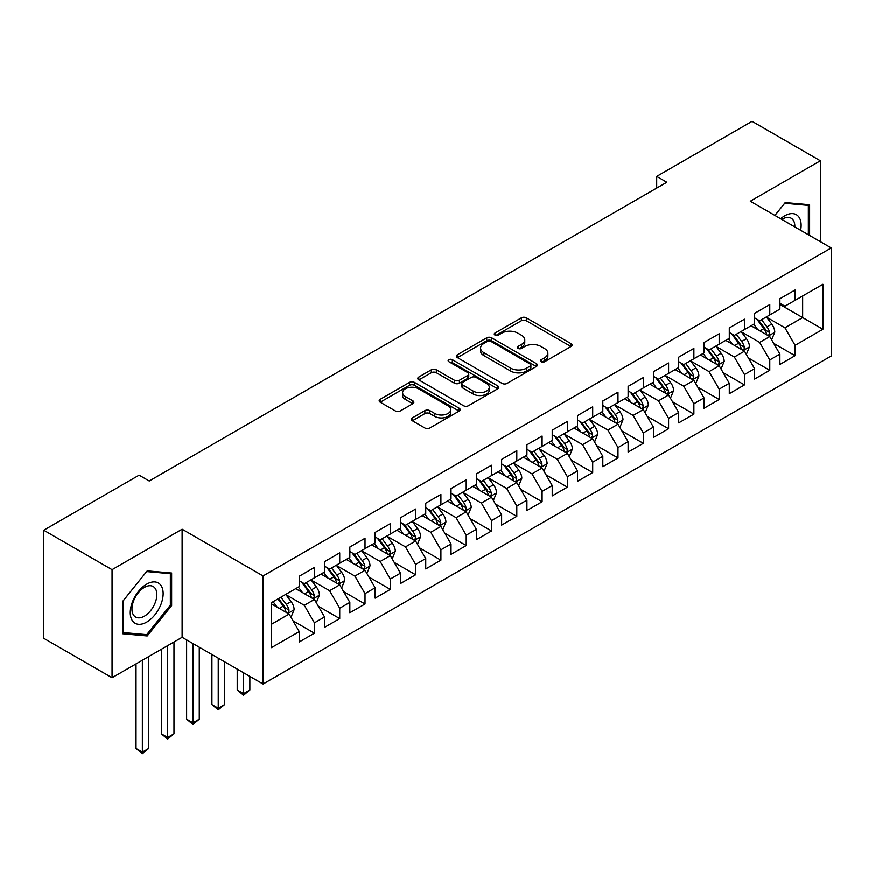 <?xml version="1.0" encoding="UTF-8"?>
<svg xmlns="http://www.w3.org/2000/svg" width="875" height="875" viewBox="0 0 875 875"><rect width="100%" height="100%" fill="white"/><g stroke="black" fill="none" stroke-linecap="round" stroke-linejoin="round"><path stroke-width="1.31" d="M541.166 361.758A2.461 1.422 0 0 0 544.644 361.758L571.025 346.522A3.511 2.023 0 0 0 572.053 345.089A3.511 2.023 0 0 0 571.025 343.656L526.323 317.855A3.511 2.023 0 0 0 521.358 317.855L494.977 333.08A2.461 1.422 0 0 0 494.255 334.086A2.461 1.422 0 0 0 494.977 335.092A2.461 1.422 0 0 0 498.455 335.092L501.867 333.113A11.233 6.486 0 0 1 517.759 333.113L521.489 335.267A11.233 6.486 0 0 1 524.77 339.861A11.233 6.486 0 0 1 521.489 344.444L518.066 346.413A2.461 1.422 0 0 0 517.355 347.419A2.461 1.422 0 0 0 518.066 348.425A2.461 1.422 0 0 0 521.544 348.425L524.956 346.445A11.233 6.486 0 0 1 540.848 346.445L544.578 348.6A11.233 6.486 0 0 1 547.87 353.194A11.233 6.486 0 0 1 544.578 357.777L541.166 359.745A2.461 1.422 0 0 0 540.444 360.752A2.461 1.422 0 0 0 541.166 361.758L541.166 359.745M412.355 417.911A3.511 2.023 0 0 0 411.327 419.344A3.511 2.023 0 0 0 412.355 420.788L424.889 428.017A3.511 2.023 0 0 0 429.855 428.017L459.156 411.108A3.511 2.023 0 0 0 460.184 409.675A3.511 2.023 0 0 0 459.156 408.242L414.466 382.43A3.511 2.023 0 0 0 409.5 382.43L380.198 399.35A3.511 2.023 0 0 0 379.17 400.783A3.511 2.023 0 0 0 380.198 402.216L395.347 410.966A3.511 2.023 0 0 0 400.312 410.966L412.847 403.725A3.511 2.023 0 0 0 413.875 402.292A3.511 2.023 0 0 0 412.847 400.859L405.333 396.517A9.395 5.425 0 0 1 402.587 392.689A9.395 5.425 0 0 1 408.384 387.669A9.395 5.425 0 0 1 418.622 388.85L448.044 405.836A9.395 5.425 0 0 1 450.8 409.675A9.395 5.425 0 0 1 445.003 414.684A9.395 5.425 0 0 1 434.766 413.503L429.855 410.67A3.511 2.023 0 0 0 424.889 410.67L412.355 417.911L412.355 420.788M112.055 569.691L112.055 677.764L182.12 637.317L182.12 529.233L112.055 569.691L43.75 530.25L139.125 475.191L149.242 481.031L666.816 182.219L656.698 176.367L656.698 188.059M182.12 529.233L263.08 575.969L831.25 247.942L831.25 356.016L263.08 684.053L263.08 575.969M820.367 241.653L820.367 160.748L750.302 201.206L831.25 247.942M820.367 160.748L752.073 121.308L656.698 176.367M502.119 383.436A3.511 2.023 0 0 0 507.084 383.436L536.386 366.516A3.511 2.023 0 0 0 537.414 365.083A3.511 2.023 0 0 0 536.386 363.65L491.684 337.848A3.511 2.023 0 0 0 486.719 337.848L457.417 354.769A3.511 2.023 0 0 0 456.389 356.202A3.511 2.023 0 0 0 457.417 357.634L502.119 383.436M449.837 362.283A2.461 1.422 0 0 1 452.331 362.633L452.331 359.712L497.766 385.941A3.511 2.023 0 0 1 498.805 387.384A3.511 2.023 0 0 1 497.766 388.817L468.475 405.727A3.511 2.023 0 0 1 463.509 405.727L418.808 379.925L418.808 377.059A3.511 2.023 0 0 0 417.78 378.492A3.511 2.023 0 0 0 418.808 379.925M418.808 377.059L431.353 369.819A3.511 2.023 0 0 1 436.319 369.819L454.442 380.286A3.511 2.023 0 0 0 459.408 380.286L467.72 375.484A3.511 2.023 0 0 0 468.759 374.052A3.511 2.023 0 0 0 467.72 372.619L448.853 361.714A2.461 1.422 0 0 1 448.131 360.719A2.461 1.422 0 0 1 449.652 359.406A2.461 1.422 0 0 1 452.331 359.712M779.898 304.456L802.659 317.603L802.659 295.991L822.905 284.309L795.08 300.366L795.08 289.997L779.898 298.769L779.898 309.137L769.781 314.978L769.781 304.609L754.6 313.37L754.6 323.739L744.483 329.58L744.483 319.211L729.302 327.972L729.302 338.341L719.184 344.181L719.184 333.812L704.003 342.584L704.003 352.953L693.886 358.794L693.886 348.425L678.705 357.186L678.705 367.555L668.587 373.395L668.587 363.027L653.406 371.788L653.406 382.156L643.289 387.997L643.289 377.628L628.119 386.4L628.119 396.769L617.991 402.609L617.991 392.241L602.82 401.002L602.82 411.37L592.703 417.211L592.703 406.842L577.522 415.603L577.522 425.972L567.405 431.812L567.405 421.444L552.223 430.216L552.223 440.584L542.106 446.425L542.106 436.056L526.925 444.817L526.925 455.186L516.808 461.027L516.808 450.658L501.627 459.419L501.627 469.787L491.509 475.628L491.509 465.259L476.328 474.02L476.328 484.4L466.211 490.241L466.211 479.872L451.03 488.633L451.03 499.002L440.913 504.842L440.913 494.473L425.742 503.234L425.742 513.603L415.614 519.444L415.614 509.075L400.444 517.836L400.444 528.216L390.316 534.056L390.316 523.688L375.145 532.448L375.145 542.817L365.028 548.658L365.028 538.289L349.847 547.05L349.847 557.419L339.73 563.259L339.73 552.891L324.548 561.652L324.548 572.031L314.431 577.872L314.431 567.503L299.25 576.264L299.25 586.633L271.425 602.7L271.425 647.686L299.25 631.619L289.133 614.086L271.425 603.87M822.905 284.309L822.905 329.284L795.08 345.352L784.952 327.83L766.62 317.242M773.697 343.383L795.08 355.72L795.08 345.352M795.08 355.72L779.898 364.492L779.898 354.123L769.781 359.964L759.664 342.431L741.322 331.844M748.398 357.984L769.781 370.333L769.781 359.964M769.781 370.333L754.6 379.094L754.6 368.725L744.483 374.566L734.366 357.044L716.023 346.445M723.1 372.597L744.483 384.934L744.483 374.566M744.483 384.934L729.302 393.695L729.302 383.327L719.184 389.167L709.067 371.645L690.725 361.058M697.812 387.198L719.184 399.536L719.184 389.167M719.184 399.536L704.003 408.308L704.003 397.928L693.886 403.78L683.769 386.247L665.427 375.659M672.514 401.8L693.886 414.148L693.886 403.78M693.886 414.148L678.705 422.909L678.705 412.541L668.587 418.381L658.47 400.859L640.128 390.261M647.216 416.413L668.587 428.75L668.587 418.381M668.587 428.75L653.406 437.511L653.406 427.142L643.289 432.983L633.172 415.461L614.83 404.873M621.917 431.014L643.289 443.352L643.289 432.983M643.289 443.352L628.119 452.123L628.119 441.744L617.991 447.595L607.873 430.062L589.531 419.475M596.619 445.616L617.991 457.964L617.991 447.595M617.991 457.964L602.82 466.725L602.82 456.356L592.703 462.197L582.575 444.675L564.244 434.077M571.32 460.228L592.703 472.566L592.703 462.197M592.703 472.566L577.522 481.327L577.522 470.958L567.405 476.798L557.277 459.277L538.945 448.689M546.022 474.83L567.405 487.167L567.405 476.798M567.405 487.167L552.223 495.939L552.223 485.559L542.106 491.411L531.989 473.878L513.647 463.291M520.723 489.431L542.106 501.78L542.106 491.411M542.106 501.78L526.925 510.541L526.925 500.172L516.808 506.012L506.691 488.491L488.348 477.892M495.436 504.044L516.808 516.381L516.808 506.012M516.808 516.381L501.627 525.142L501.627 514.773L491.509 520.614L481.392 503.092L463.05 492.505M470.137 518.645L491.509 530.983L491.509 520.614M491.509 530.983L476.328 539.755L476.328 529.375L466.211 535.227L456.094 517.694L437.752 507.106M444.839 533.247L466.211 545.595L466.211 535.227M466.211 545.595L451.03 554.356L451.03 543.988L440.913 549.828L430.795 532.306L412.453 521.708M419.541 547.859L440.913 560.197L440.913 549.828M440.913 560.197L425.742 568.958L425.742 558.589L415.614 564.43L405.497 546.908L387.155 536.32M394.242 562.461L415.614 574.798L415.614 564.43M415.614 574.798L400.444 583.57L400.444 573.191L390.316 579.042L380.198 561.509L361.856 550.922M368.944 577.062L390.316 589.411L390.316 579.042M390.316 589.411L375.145 598.172L375.145 587.803L365.028 593.644L354.9 576.122L336.569 565.523M343.645 591.675L365.028 604.013L365.028 593.644M365.028 604.013L349.847 612.773L349.847 602.405L339.73 608.245L329.613 590.723L311.27 580.136M318.347 606.277L339.73 618.614L339.73 608.245M339.73 618.614L324.548 627.386L324.548 617.006L314.431 622.858L304.314 605.325L285.972 594.737M293.048 620.878L314.431 633.227L314.431 622.858M314.431 633.227L299.25 641.988L299.25 631.619M299.25 580.792L304.314 583.712L314.431 577.872M271.425 624.312L289.133 614.086M324.548 566.18L329.613 569.111L339.73 563.259M304.314 605.325L314.431 599.484L295.706 588.678M324.548 617.006L314.431 599.484M349.847 551.578L354.9 554.498L365.028 548.658M329.613 590.723L339.73 584.883L321.005 574.077M349.847 602.405L339.73 584.883M375.145 536.977L380.198 539.897L390.316 534.056M354.9 576.122L365.028 570.27L346.303 559.464M375.145 587.803L365.028 570.27M400.444 522.364L405.497 525.295L415.614 519.444M380.198 561.509L390.316 555.669L371.602 544.863M400.444 573.191L390.316 555.669M425.742 507.762L430.795 510.683L440.913 504.842M405.497 546.908L415.614 541.067L396.9 530.261M425.742 558.589L415.614 541.067M451.03 493.161L456.094 496.081L466.211 490.241M430.795 532.306L440.913 526.455L422.198 515.648M451.03 543.988L440.913 526.455M476.328 478.548L481.392 481.48L491.509 475.628M456.094 517.694L466.211 511.853L447.497 501.047M476.328 529.375L466.211 511.853M501.627 463.947L506.691 466.867L516.808 461.027M481.392 503.092L491.509 497.252L472.784 486.445M501.627 514.773L491.509 497.252M526.925 449.345L531.989 452.266L542.106 446.425M506.691 488.491L516.808 482.639L498.083 471.833M526.925 500.172L516.808 482.639M552.223 434.733L557.277 437.664L567.405 431.812M531.989 473.878L542.106 468.038L523.381 457.231M552.223 485.559L542.106 468.038M577.522 420.131L582.575 423.052L592.703 417.211M557.277 459.277L567.405 453.436L548.68 442.63M577.522 470.958L567.405 453.436M602.82 405.53L607.873 408.45L617.991 402.609M582.575 444.675L592.703 438.823L573.978 428.017M602.82 456.356L592.703 438.823M628.119 390.917L633.172 393.848L643.289 387.997M607.873 430.062L617.991 424.222L599.277 413.416M628.119 441.744L617.991 424.222M653.406 376.316L658.47 379.236L668.587 373.395M633.172 415.461L643.289 409.62L624.575 398.814M653.406 427.142L643.289 409.62M678.705 361.714L683.769 364.634L693.886 358.794M658.47 400.859L668.587 395.008L649.873 384.202M678.705 412.541L668.587 395.008M704.003 347.113L709.067 350.033L719.184 344.181M683.769 386.247L693.886 380.406L675.161 369.6M704.003 397.928L693.886 380.406M729.302 332.5L734.366 335.42L744.483 329.58M709.067 371.645L719.184 365.805L700.459 354.998M729.302 383.327L719.184 365.805M754.6 317.898L759.664 320.819L769.781 314.978M734.366 357.044L744.483 351.192L725.758 340.386M754.6 368.725L744.483 351.192M779.898 303.297L784.952 306.217L795.08 300.366M759.664 342.431L769.781 336.591L751.056 325.784M779.898 354.123L769.781 336.591M43.75 530.25L43.75 638.334L112.055 677.764M182.12 637.317L263.08 684.053M784.952 327.83L802.659 317.603L822.905 329.284M809.616 235.452L809.616 204.717L785.214 202.541L774.878 215.392M171.631 605.609L171.631 573.059L147.219 570.883L122.806 601.245L122.806 633.795L147.219 635.972L171.631 605.609L170.362 604.877M542.15 362.097L544.578 360.697A11.233 6.486 0 0 0 547.87 356.114L547.87 353.194M524.77 339.861L524.77 342.781A11.233 6.486 0 0 1 521.489 347.364L519.05 348.764M570.97 346.544L526.323 320.775A3.511 2.023 0 0 0 521.358 320.775L495.961 335.431M536.331 366.548L491.684 340.769A3.511 2.023 0 0 0 486.719 340.769L457.472 357.656M530.173 366.089A2.461 1.422 0 0 0 530.895 365.083A2.461 1.422 0 0 0 530.173 364.087L490.941 341.436A2.461 1.422 0 0 0 487.463 341.436L483.864 343.514A11.233 6.486 0 0 0 480.572 348.097A11.233 6.486 0 0 0 483.864 352.691L510.683 368.167A11.233 6.486 0 0 0 526.575 368.167L530.173 366.089L530.173 369.009A2.461 1.422 0 0 0 530.895 368.003L530.895 365.083M480.572 348.097L480.572 351.017A11.233 6.486 0 0 0 483.864 355.611L483.864 352.691M530.173 369.009L526.575 371.087A11.233 6.486 0 0 1 510.683 371.087L483.864 355.611M418.852 379.947L431.353 372.739L431.353 369.819M468.759 374.052L468.759 376.972A3.511 2.023 0 0 1 467.72 378.405L459.408 383.206A3.511 2.023 0 0 1 454.442 383.206L436.319 372.739A3.511 2.023 0 0 0 431.353 372.739M452.331 362.633L497.722 388.839M473.255 391.147A9.395 5.425 0 0 0 483.492 392.317A9.395 5.425 0 0 0 489.289 387.308A9.395 5.425 0 0 0 486.533 383.469L476.164 377.486A3.511 2.023 0 0 0 471.198 377.486L462.886 382.287A3.511 2.023 0 0 0 461.858 383.72A3.511 2.023 0 0 0 462.886 385.153L473.255 391.147L473.255 394.067A9.395 5.425 0 0 0 483.492 395.238A9.395 5.425 0 0 0 489.289 390.228L489.289 387.308M461.858 383.72L461.858 386.641A3.511 2.023 0 0 0 462.886 388.073L462.886 385.153M473.255 394.067L462.886 388.073M450.8 409.675L450.8 412.595A9.395 5.425 0 0 1 445.003 417.605A9.395 5.425 0 0 1 434.766 416.423L429.855 413.602A3.511 2.023 0 0 0 424.889 413.602L412.398 420.809M402.587 392.689L402.587 395.609A9.395 5.425 0 0 0 405.333 399.438L405.333 396.517M412.803 403.747L405.333 399.438M459.113 411.13L414.466 385.35A3.511 2.023 0 0 0 409.5 385.35L380.242 402.248M144.638 634.484L147.219 635.972M771.652 339.839L774.791 332.183A9.483 5.469 -120 0 0 771.761 324.111L766.391 316.936M757.827 329.689L753.736 324.231M751.833 326.233L751.363 325.609M767.987 335.562L769.464 334.239L769.672 332.587A9.483 5.469 -120 0 0 766.948 326.878L761.578 319.714M758.516 320.152L765.155 329.011A4.834 2.789 60 0 1 766.03 330.488L769.672 332.587M756.842 319.189L763.919 328.639A9.483 5.469 60 0 1 766.631 334.338L766.828 334.884M746.353 354.441L749.492 346.784A9.483 5.469 -120 0 0 746.462 338.713L741.092 331.538M732.528 344.291L728.438 338.844M726.534 340.834L726.064 340.211M742.689 350.164L744.166 348.841L744.373 347.189A9.483 5.469 -120 0 0 741.661 341.491L736.28 334.316M733.217 334.764L739.856 343.623A4.834 2.789 60 0 1 740.731 345.089L744.373 347.189M731.544 333.802L738.62 343.241A9.483 5.469 60 0 1 741.333 348.939L741.53 349.486M721.055 369.042L724.194 361.386A9.483 5.469 -120 0 0 721.164 353.314L715.794 346.139M707.23 358.903L703.139 353.445M701.236 355.436L700.766 354.812M717.402 364.766L718.867 363.453L719.075 361.791A9.483 5.469 -120 0 0 716.363 356.092L710.981 348.917M707.919 349.366L714.558 358.225A4.834 2.789 60 0 1 715.433 359.691L719.075 361.791M706.245 348.403L713.322 357.842A9.483 5.469 60 0 1 716.034 363.552L716.231 364.098M800.636 230.267A23.253 13.431 120 0 0 798.941 217.077A23.253 13.431 120 0 0 780.653 218.728M794.839 226.909A17.609 10.161 120 0 0 793.177 220.052A17.609 10.161 120 0 0 791.197 218.214A17.609 10.161 120 0 0 781.845 219.417M784.656 203.23L808.358 205.373L808.358 234.719M806.794 204.466L808.358 205.373M774.922 215.414L784.7 203.252M132.464 620.856A23.253 13.431 120 0 0 154.93 614.83A23.253 13.431 120 0 0 160.945 585.419A23.253 13.431 120 0 0 138.491 591.434A23.253 13.431 120 0 0 132.464 620.856M133.623 615.212A17.609 10.161 120 0 0 135.603 617.05A17.609 10.161 120 0 0 151.988 608.836A17.609 10.161 120 0 0 155.181 588.394A17.609 10.161 120 0 0 153.202 586.556A17.609 10.161 120 0 0 136.828 594.77A17.609 10.161 120 0 0 133.623 615.212M146.705 571.594L170.362 573.716L170.362 605.248L146.705 634.67L123.058 632.559L123.058 601.027L146.661 571.572M168.798 572.808L170.362 573.716M695.756 383.655L698.895 375.998A9.483 5.469 -120 0 0 695.866 367.927L690.495 360.752M681.931 373.505L677.852 368.047M675.938 370.048L675.467 369.425M692.103 379.378L693.569 378.055L693.777 376.403A9.483 5.469 -120 0 0 691.064 370.694L685.694 363.53M682.62 363.967L689.259 372.827A4.834 2.789 60 0 1 690.134 374.303L693.777 376.403M680.958 363.005L688.023 372.455A9.483 5.469 60 0 1 690.736 378.153L690.933 378.7M670.458 398.256L673.597 390.6A9.483 5.469 -120 0 0 670.567 382.528L665.197 375.353M656.633 388.106L652.553 382.659M650.639 384.65L650.169 384.027M666.805 393.98L668.27 392.656L668.478 391.005A9.483 5.469 -120 0 0 665.766 385.306L660.395 378.131M657.322 378.58L663.961 387.439A4.834 2.789 60 0 1 664.836 388.905L668.478 391.005M655.659 377.617L662.725 387.056A9.483 5.469 60 0 1 665.448 392.755L665.634 393.302M645.159 412.858L648.298 405.202A9.483 5.469 -120 0 0 645.28 397.13L639.898 389.955M631.334 402.719L627.255 397.261M625.341 399.252L624.881 398.628M641.506 408.581L642.972 407.269L643.18 405.606A9.483 5.469 -120 0 0 640.467 399.908L635.097 392.733M632.023 393.181L638.662 402.041A4.834 2.789 60 0 1 639.538 403.506L643.18 405.606M630.361 392.219L637.438 401.658A9.483 5.469 60 0 1 640.15 407.367L640.336 407.914M619.872 427.47L623 419.814A9.483 5.469 -120 0 0 619.981 411.742L614.6 404.567M606.036 417.32L601.956 411.863M600.042 413.864L599.583 413.241M616.208 423.194L617.673 421.87L617.881 420.219A9.483 5.469 -120 0 0 615.169 414.509L609.798 407.334M606.725 407.783L613.364 416.642A4.834 2.789 60 0 1 614.25 418.119L617.881 420.219M605.062 406.82L612.139 416.27A9.483 5.469 60 0 1 614.852 421.969L615.038 422.516M594.573 442.072L597.702 434.416A9.483 5.469 -120 0 0 594.683 426.344L589.302 419.169M580.738 431.922L576.658 426.475M574.744 428.466L574.284 427.842M590.909 437.795L592.375 436.472L592.583 434.82A9.483 5.469 -120 0 0 589.87 429.122L584.5 421.947M581.438 422.395L588.066 431.255A4.834 2.789 60 0 1 588.952 432.72L592.583 434.82M579.764 421.433L586.841 430.872A9.483 5.469 60 0 1 589.553 436.57L589.739 437.117M569.275 456.673L572.403 449.017A9.483 5.469 -120 0 0 569.384 440.945L564.014 433.77M555.45 446.534L551.359 441.077M549.445 443.067L548.986 442.444M565.611 452.397L567.087 451.084L567.295 449.422A9.483 5.469 -120 0 0 564.572 443.723L559.202 436.548M556.139 436.997L562.778 445.856A4.834 2.789 60 0 1 563.653 447.322L567.295 449.422M554.466 436.034L561.542 445.473A9.483 5.469 60 0 1 564.255 451.183L564.452 451.73M543.977 471.286L547.116 463.63A9.483 5.469 -120 0 0 544.086 455.558L538.716 448.383M530.152 461.136L526.061 455.678M524.158 457.68L523.688 457.056M540.312 467.009L541.789 465.686L541.997 464.034A9.483 5.469 -120 0 0 539.284 458.325L533.903 451.15M530.841 451.598L537.48 460.458A4.834 2.789 60 0 1 538.355 461.934L541.997 464.034M529.167 450.636L536.244 460.086A9.483 5.469 60 0 1 538.956 465.784L539.153 466.331M518.678 485.887L521.817 478.231A9.483 5.469 -120 0 0 518.788 470.159L513.417 462.984M504.853 475.737L500.762 470.291M498.859 472.281L498.389 471.658M515.025 481.611L516.491 480.288L516.698 478.636A9.483 5.469 -120 0 0 513.986 472.938L508.605 465.762M505.542 466.211L512.181 475.07A4.834 2.789 60 0 1 513.056 476.536L516.698 478.636M503.869 465.248L510.945 474.688A9.483 5.469 60 0 1 513.658 480.386L513.855 480.933M493.38 500.489L496.519 492.833A9.483 5.469 -120 0 0 493.489 484.761L488.119 477.586M479.555 490.35L475.464 484.892M473.561 486.883L473.091 486.259M489.727 496.213L491.192 494.9L491.4 493.237A9.483 5.469 -120 0 0 488.688 487.539L483.306 480.364M480.244 480.812L486.883 489.672A4.834 2.789 60 0 1 487.758 491.138L491.4 493.237M478.581 479.85L485.647 489.289A9.483 5.469 60 0 1 488.359 494.998L488.556 495.545M468.081 515.102L471.22 507.445A9.483 5.469 -120 0 0 468.191 499.373L462.82 492.198M454.256 504.952L450.177 499.494M448.262 501.495L447.792 500.872M464.428 510.825L465.894 509.502L466.102 507.85A9.483 5.469 -120 0 0 463.389 502.141L458.019 494.966M454.945 495.414L461.584 504.273A4.834 2.789 60 0 1 462.459 505.75L466.102 507.85M453.283 494.452L460.348 503.902A9.483 5.469 60 0 1 463.061 509.6L463.258 510.147M442.783 529.703L445.922 522.047A9.483 5.469 -120 0 0 442.892 513.975L437.522 506.8M428.958 519.553L424.878 514.106M422.964 516.097L422.505 515.473M439.13 525.427L440.595 524.103L440.803 522.452A9.483 5.469 -120 0 0 438.091 516.753L432.72 509.578M429.647 510.027L436.286 518.886A4.834 2.789 60 0 1 437.161 520.352L440.803 522.452M427.984 509.064L435.05 518.503A9.483 5.469 60 0 1 437.773 524.202L437.959 524.748M417.495 544.305L420.623 536.648A9.483 5.469 -120 0 0 417.605 528.577L412.223 521.402M403.659 534.166L399.58 528.708M397.666 530.698L397.206 530.075M413.831 540.028L415.297 538.716L415.505 537.053A9.483 5.469 -120 0 0 412.792 531.355L407.422 524.18M404.348 524.628L410.988 533.487A4.834 2.789 60 0 1 411.863 534.953L415.505 537.053M402.686 523.666L409.762 533.105A9.483 5.469 60 0 1 412.475 538.814L412.661 539.361M392.197 558.917L395.325 551.261A9.483 5.469 -120 0 0 392.306 543.189L386.925 536.014M378.361 548.767L374.281 543.309M372.367 545.311L371.908 544.688M388.533 554.641L389.998 553.317L390.206 551.666A9.483 5.469 -120 0 0 387.494 545.956L382.123 538.781M379.05 539.23L385.689 548.089A4.834 2.789 60 0 1 386.575 549.566L390.206 551.666M377.388 538.267L384.464 547.717A9.483 5.469 60 0 1 387.177 553.416L387.363 553.962M243.545 672.777L243.545 693.667L249.867 690.014L249.867 676.43M249.867 690.014L243.545 695.264L237.223 690.014L237.223 669.123M237.223 690.014L243.545 693.667L243.545 695.264M366.898 573.519L370.027 565.863A9.483 5.469 -120 0 0 367.008 557.791L361.637 550.616M353.073 563.369L348.983 557.922M347.069 559.913L346.609 559.289M363.234 569.242L364.711 567.919L364.919 566.267A9.483 5.469 -120 0 0 362.195 560.569L356.825 553.394M353.762 553.842L360.391 562.702A4.834 2.789 60 0 1 361.277 564.167L364.919 566.267M352.089 552.88L359.166 562.319A9.483 5.469 60 0 1 361.878 568.017L362.064 568.564M218.247 658.164L218.247 708.269L224.569 704.616L224.569 661.817M224.569 704.616L218.247 709.877L211.925 704.616L211.925 654.522M211.925 704.616L218.247 708.269L218.247 709.877M341.6 588.12L344.739 580.464A9.483 5.469 -120 0 0 341.709 572.392L336.339 565.217M327.775 577.981L323.684 572.523M321.781 574.514L321.311 573.891M337.936 583.844L339.412 582.531L339.62 580.869A9.483 5.469 -120 0 0 336.908 575.17L331.527 567.995M328.464 568.444L335.103 577.303A4.834 2.789 60 0 1 335.978 578.769L339.62 580.869M326.791 567.481L333.867 576.92A9.483 5.469 60 0 1 336.58 582.63L336.777 583.177M192.948 643.562L192.948 722.87L199.281 719.217L199.281 647.216M199.281 719.217L192.948 724.478L186.627 719.217L186.627 639.909M186.627 719.217L192.948 722.87L192.948 724.478M316.302 602.722L319.441 595.077A9.483 5.469 -120 0 0 316.411 587.005L311.041 579.83M302.477 592.583L298.386 587.125M296.483 589.127L296.012 588.503M312.637 598.456L314.114 597.133L314.322 595.481A9.483 5.469 -120 0 0 311.609 589.772L306.228 582.597M303.166 583.045L309.805 591.905A4.834 2.789 60 0 1 310.68 593.381L314.322 595.481M301.492 582.083L308.569 591.533A9.483 5.469 60 0 1 311.281 597.231L311.478 597.778M167.65 645.663L167.65 737.483L173.983 733.83L173.983 642.02M173.983 733.83L167.65 739.08L161.328 733.83L161.328 649.316M161.328 733.83L167.65 737.483L167.65 739.08M291.003 617.334L294.142 609.678A9.483 5.469 -120 0 0 291.113 601.606L285.742 594.431M277.178 607.184L273.088 601.737M287.35 613.058L288.816 611.734L289.023 610.083A9.483 5.469 -120 0 0 286.311 604.384L280.93 597.209M278.556 598.577L284.506 606.517A4.834 2.789 60 0 1 285.381 607.983L289.023 610.083M277.9 598.959L283.27 606.134A9.483 5.469 60 0 1 285.983 611.833L286.18 612.38M142.362 660.275L142.362 752.084L148.684 748.431L148.684 656.622M148.684 748.431L142.362 753.692L136.03 748.431L136.03 663.928M136.03 748.431L142.362 752.084L142.362 753.692M544.578 360.697L544.578 357.777M518.066 348.425L518.066 346.413M521.489 347.364L521.489 344.444M494.977 335.092L494.977 333.08M521.358 320.775L521.358 317.855M526.323 320.775L526.323 317.855M571.025 346.522L571.025 343.656M457.417 357.634L457.417 354.769M486.719 340.769L486.719 337.848M491.684 340.769L491.684 337.848M536.386 366.516L536.386 363.65M510.683 371.087L510.683 368.167M526.575 371.087L526.575 368.167M436.319 372.739L436.319 369.819M454.442 383.206L454.442 380.286M459.408 383.206L459.408 380.286M467.72 378.405L467.72 375.484M497.766 388.817L497.766 385.941M424.889 413.602L424.889 410.67M429.855 413.602L429.855 410.67M434.766 416.423L434.766 413.503M412.847 403.725L412.847 400.859M380.198 402.216L380.198 399.35M409.5 385.35L409.5 382.43M414.466 385.35L414.466 382.43M459.156 411.108L459.156 408.242M768.589 335.902L774.725 332.369M766.948 326.878L771.761 324.111M759.959 330.925L763.919 328.639M743.291 350.514L749.427 346.97M741.661 341.491L746.462 338.713M734.661 345.527L738.62 343.241M717.992 365.116L724.128 361.572M716.363 356.092L721.164 353.314M709.362 360.128L713.322 357.842M692.694 379.717L698.83 376.184M691.064 370.694L695.866 367.927M684.064 374.741L688.023 372.455M667.395 394.33L673.531 390.786M665.766 385.306L670.567 382.528M658.766 389.342L662.725 387.056M642.108 408.931L648.233 405.387M640.467 399.908L645.28 397.13M633.467 403.944L637.438 401.658M616.809 423.533L622.945 420M615.169 414.509L619.981 411.742M608.18 418.556L612.139 416.27M591.511 438.145L597.647 434.602M589.87 429.122L594.683 426.344M582.881 433.158L586.841 430.872M566.212 452.747L572.348 449.203M564.572 443.723L569.384 440.945M557.583 447.759L561.542 445.473M540.914 467.348L547.05 463.805M539.284 458.325L544.086 455.558M532.284 462.372L536.244 460.086M515.616 481.961L521.752 478.417M513.986 472.938L518.788 470.159M506.986 476.973L510.945 474.688M490.317 496.562L496.453 493.019M488.688 487.539L493.489 484.761M481.688 491.575L485.647 489.289M465.019 511.164L471.155 507.62M463.389 502.141L468.191 499.373M456.389 506.188L460.348 503.902M439.731 525.777L445.856 522.233M438.091 516.753L442.892 513.975M431.091 520.789L435.05 518.503M414.433 540.378L420.569 536.834M412.792 531.355L417.605 528.577M405.792 535.391L409.762 533.105M389.134 554.98L395.27 551.436M387.494 545.956L392.306 543.189M380.505 550.003L384.464 547.717M363.836 569.592L369.972 566.048M362.195 560.569L367.008 557.791M355.206 564.605L359.166 562.319M338.537 584.194L344.673 580.65M336.908 575.17L341.709 572.392M329.908 579.206L333.867 576.92M313.239 598.795L319.375 595.252M311.609 589.772L316.411 587.005M304.609 593.819L308.569 591.533M287.941 613.408L294.077 609.864M286.311 604.384L291.113 601.606M279.311 608.42L283.27 606.134"/></g></svg>
